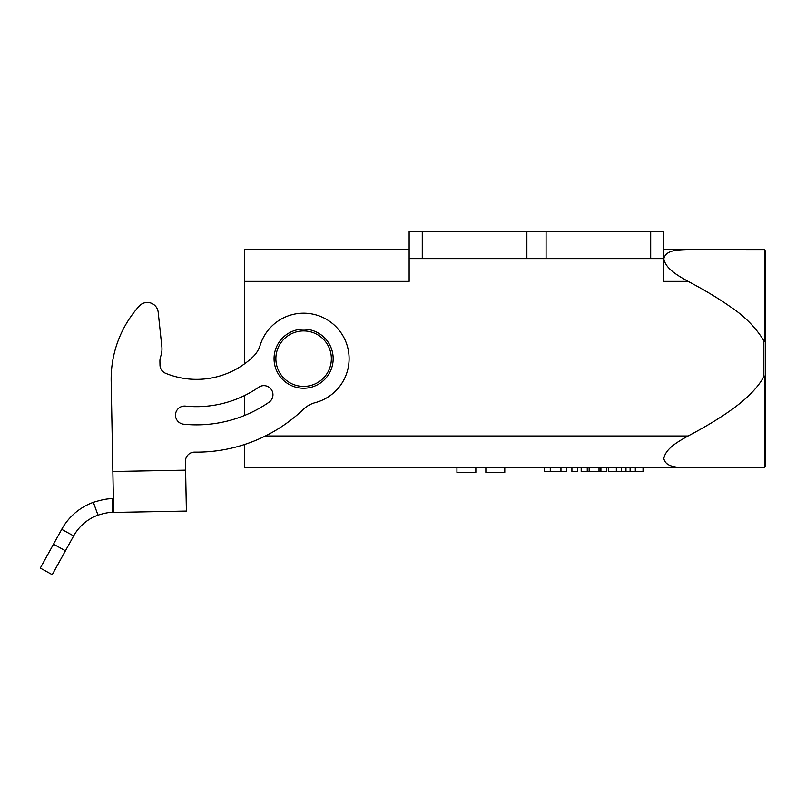 <?xml version="1.0" encoding="UTF-8"?>
<svg xmlns="http://www.w3.org/2000/svg" width="806" height="806" viewBox="0 0 806 806"><rect width="100%" height="100%" fill="white"/><g stroke="black" fill="none" stroke-linecap="round" stroke-linejoin="round"><path stroke-width="1.21" d="M765.7 444.841L765.7 375.959L765.7 466.009L763.876 467.833L244.49 467.833L244.49 444.519M688.102 249.528L764.41 249.608L765.7 251.341L765.7 341.391L763.876 340.737C755.504 327.186 744.15 315.74 729.823 306.411C718.609 298.482 704.706 290.13 688.102 281.365C676.808 275.108 665.645 268.499 663.822 258.847C665.726 250.182 676.748 249.86 688.102 249.528L663.822 249.528M258.686 387.253A9.098 9.098 0 0 1 272.519 391.938A9.098 9.098 0 0 1 269.043 402.204A127.348 127.348 0 0 1 183.667 424.198A9.098 9.098 0 0 1 175.496 414.778A9.098 9.098 0 0 1 185.511 406.103A109.153 109.153 0 0 0 258.686 387.253M161.835 346.53L158.188 312.234A10.911 10.911 0 0 0 139.226 306.079A109.153 109.153 0 0 0 111.168 381.208L112.86 471.51L111.168 381.208A109.153 109.153 0 0 1 139.226 306.079A10.911 10.911 0 0 1 158.188 312.234L161.835 346.53A22.739 22.739 0 0 1 160.716 356.353A14.558 14.558 0 0 0 159.92 361.37L159.991 365.068A9.098 9.098 0 0 0 165.653 373.319A81.869 81.869 0 0 0 252.913 356.887A27.293 27.293 0 0 0 260.187 345.19A45.479 45.479 0 0 1 348.666 352.383A45.479 45.479 0 0 1 315.267 402.637A27.293 27.293 0 0 0 303.399 409.297A154.631 154.631 0 0 1 194.659 452.136A9.098 9.098 0 0 0 185.451 461.395L186.388 511.075L113.636 512.435L112.86 471.51L113.636 512.435L112.598 512.455L112.346 498.813L113.374 498.793L113.636 512.435L112.86 471.51L185.622 470.15M650.694 258.625L663.822 258.625L663.822 231.332L650.694 231.332L650.694 258.625L409.136 258.625L409.136 281.365L244.49 281.365L244.49 363.869A81.869 81.869 0 0 1 165.653 373.319A9.098 9.098 0 0 1 159.991 365.068M183.667 424.198A127.348 127.348 0 0 0 244.49 415.483L244.49 395.575M73.648 535.93L61.709 529.33L40.3 568.069L52.239 574.668L73.648 535.93A45.479 45.479 0 0 1 97.989 515.155L93.355 502.329C102.06 499.639 108.387 498.471 112.346 498.813M97.989 515.155C104.76 513.079 109.636 512.183 112.598 512.455M61.709 529.33A59.12 59.12 0 0 1 93.355 502.329M274.06 358.68A29.56 29.56 0 0 1 303.62 329.12A29.56 29.56 0 0 1 333.18 358.68A29.56 29.56 0 0 1 303.62 388.24A29.56 29.56 0 0 1 274.06 358.68A29.56 29.56 0 0 0 303.62 388.24A29.56 29.56 0 0 0 333.18 358.68M606.807 467.833L606.807 471.47L581.186 471.47L581.186 467.833M577.479 467.833L577.479 471.47L571.917 471.47L571.917 467.833M566.507 467.833L566.507 471.47L544.534 471.47L544.534 467.833M587.262 467.833L587.262 471.47M589.146 467.833L589.146 471.47M550.266 467.833L550.266 471.47M599.019 467.833L599.019 471.47M600.913 467.833L600.913 471.47M560.956 467.833L560.956 471.47M650.694 231.332L409.136 231.332L409.136 258.625M765.7 251.341L764.41 249.608L764.41 341.26M688.102 467.833C676.818 467.52 665.665 467.148 663.822 458.523C665.706 448.801 676.748 442.313 688.102 435.996C704.686 427.23 718.589 418.888 729.803 410.949C743.475 401.368 756.602 389.903 763.876 376.624L765.7 375.959L764.41 376.1L764.41 467.752M765.7 341.391L765.7 375.959M409.136 249.528L244.49 249.528L244.49 281.365M765.7 358.68L765.7 272.519M667.741 464.347L666.673 463.631M663.822 258.625L663.822 281.365L688.102 281.365M643.037 467.833L643.037 471.47L608.621 471.47L608.621 467.833M621.547 467.833L621.547 471.47M616.348 467.833L616.348 471.47M635.309 467.833L635.309 471.47M630.111 467.833L630.111 471.47M625.98 467.833L625.98 471.47M485.857 472.376L485.857 467.833L485.857 472.376L504.778 472.376L504.778 467.833M456.931 472.376L456.931 467.833L456.931 472.376L475.842 472.376L475.842 467.833M470.372 472.376L460.448 472.376M53.498 544.181L65.437 550.78M331.357 358.68A27.747 27.747 0 0 0 303.62 330.934A27.747 27.747 0 0 0 275.874 358.68A27.747 27.747 0 0 0 303.62 386.417A27.747 27.747 0 0 0 331.357 358.68M546.085 231.332L546.085 258.625M526.872 258.625L526.872 231.332M422.263 258.625L422.263 231.332M763.876 376.624L763.876 340.737M265.355 435.996L688.102 435.996"/></g></svg>
